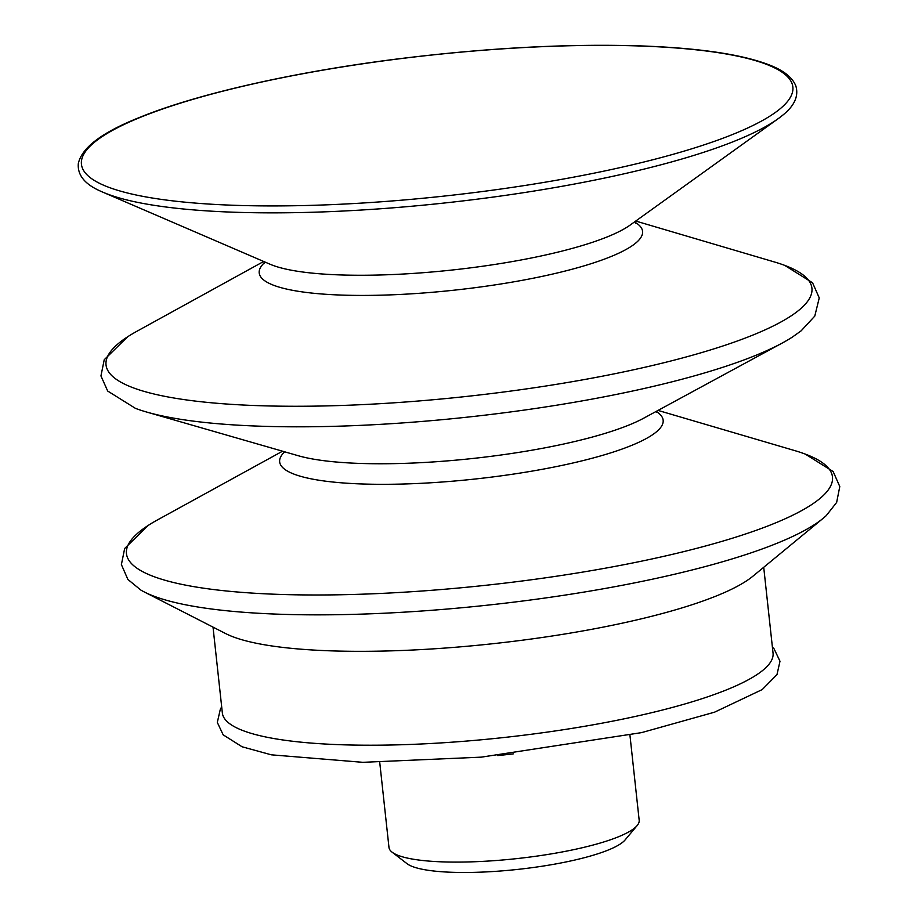 <?xml version="1.0" encoding="UTF-8"?>
<svg xmlns="http://www.w3.org/2000/svg" width="918" height="918" viewBox="0 0 918 918"><rect width="100%" height="100%" fill="white"/><g stroke="black" fill="none" stroke-linecap="round" stroke-linejoin="round"><path stroke-width="1.38" d="M629.943 735.169L639.18 820.267A125.846 24.901 173.8 0 1 637.149 825.546L625.078 839.959A111.996 22.158 173.8 0 1 447.64 872.1A111.996 22.158 173.8 0 1 406.984 863.643L392.089 852.168A125.846 24.901 173.8 0 1 388.98 847.452L379.731 762.342M213.022 627.12L222.351 712.976A276.972 54.793 -6.2 0 0 421.098 743.993A276.972 54.793 -6.2 0 0 773.048 653.146L763.719 567.301M282.549 451.197L157.437 519.944A355.082 70.25 -6.2 0 0 148.165 525.452L124.653 548.516L121.394 564.593L127.877 579.43L140.833 590.067A356.7 70.571 -6.2 0 0 144.252 591.938L225.564 633.535A276.972 54.793 -6.2 0 0 410.897 650.105A276.972 54.793 -6.2 0 0 752.852 576.252L823.331 518.165A356.7 70.571 -6.2 0 0 826.269 515.606L836.642 502.433L839.786 486.551L833.154 471.554L805.235 454.077A355.082 70.25 -6.2 0 0 794.999 450.681L658.045 410.415M144.252 591.938A356.7 70.571 -6.2 0 0 382.932 613.281A356.7 70.571 -6.2 0 0 822.298 519.014A356.7 70.571 -6.2 0 0 823.331 518.165M148.165 525.452A355.082 70.25 -6.2 0 0 381.268 593.418A355.082 70.25 -6.2 0 0 818.626 499.576A355.082 70.25 -6.2 0 0 805.235 454.077M284.626 451.805A192.883 38.166 -6.2 0 0 418.057 483.465A192.883 38.166 -6.2 0 0 655.636 432.481A192.883 38.166 -6.2 0 0 656.14 411.448M263.673 261.469L136.828 331.318A355.036 70.25 -6.2 0 0 127.705 336.745L104.227 359.741L100.946 375.932L107.693 391.045L135.485 408.384A355.036 70.25 -6.2 0 0 146.685 412.056L298.304 455.741A192.883 38.166 -6.2 0 0 415.831 462.913A192.883 38.166 -6.2 0 0 643.633 418.229L782.331 342.999A355.036 70.25 -6.2 0 0 792.475 337.009L801.15 330.824L814.782 316.102L819.246 297.902L812.568 282.79L784.695 265.371A355.036 70.25 -6.2 0 0 774.62 262.032L635.738 221.054M146.685 412.056A355.036 70.25 -6.2 0 0 363.012 425.252A355.036 70.25 -6.2 0 0 782.331 342.999M127.705 336.745A355.036 70.25 -6.2 0 0 360.774 404.7A355.036 70.25 -6.2 0 0 798.086 310.869A355.036 70.25 -6.2 0 0 784.695 265.371M264.281 262.823A192.826 38.154 -6.2 0 0 397.551 294.575A192.826 38.154 -6.2 0 0 635.061 243.614A192.826 38.154 -6.2 0 0 635.44 222.5M779.967 117.355L781.528 116.138C794.265 106.339 799.016 96.218 795.78 85.764C792.268 77.238 783.306 70.25 768.905 64.788C741.411 54.265 698.552 47.965 640.339 45.9C567.29 43.628 486.919 47.908 399.215 58.741C295.103 71.73 197.45 93.762 139.754 117.366C102.162 132.272 81.691 147.683 78.317 163.611C77.353 175.005 84.754 184.185 100.532 191.162A359.764 71.179 -6.2 0 0 102.77 192.149L270.076 264.235A191.805 37.948 -6.2 0 0 395.669 274.413A191.805 37.948 -6.2 0 0 630.081 225.117L778.005 118.801A359.764 71.179 -6.2 0 0 779.967 117.355A359.764 71.179 -6.2 0 0 781.47 116.184M102.77 192.149A359.764 71.179 -6.2 0 0 338.34 211.266A359.764 71.179 -6.2 0 0 778.005 118.801M513.311 753.862A125.846 24.901 173.8 0 1 497.671 755.56M637.149 825.546A125.846 24.901 173.8 0 1 437.771 861.669A125.846 24.901 173.8 0 1 392.089 852.168M536.101 46.944A357.802 70.789 -6.2 0 0 95.392 141.498A357.802 70.789 -6.2 0 0 338.18 204.347A357.802 70.789 -6.2 0 0 778.9 109.793A357.802 70.789 -6.2 0 0 536.101 46.944M284.569 452.505L284.729 451.828M656.347 412.113L656.049 411.494M264.109 263.627L264.212 261.71M635.784 223.246L635.256 221.399M772.394 647.11L774.058 648.796L779.99 661.235L776.984 674.604L762.215 689.579L714.537 712.184L641.579 732.621L481.33 757.143L362.771 762.319L271.338 754.825L242.1 746.782L223.166 734.836L217.314 722.409L220.389 709.006L221.697 706.94"/></g></svg>
